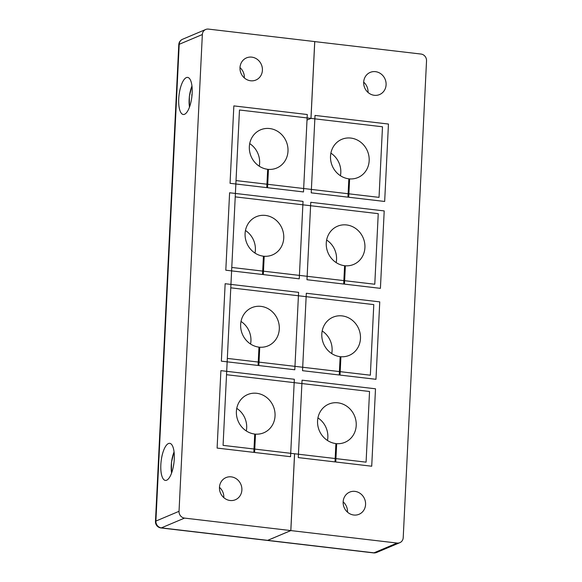 <?xml version="1.0" encoding="UTF-8"?>
<svg xmlns="http://www.w3.org/2000/svg" width="582" height="582" viewBox="0 0 582 582"><rect width="100%" height="100%" fill="white"/><g stroke="black" fill="none" stroke-linecap="round" stroke-linejoin="round"><path stroke-width="0.87" d="M219.465 487.345A12.033 11.073 -112.9 0 1 223.815 497.646M231.25 476.862A12.033 11.073 -112.9 0 1 241.697 487.141A12.033 11.073 -112.9 0 1 235.354 499.763A12.033 11.073 -112.9 0 1 230.094 500.498A12.033 11.073 -112.9 0 1 219.647 490.219A12.033 11.073 -112.9 0 1 225.991 477.596A12.033 11.073 -112.9 0 1 231.25 476.862M239.995 67.621A12.033 11.073 -112.9 0 1 244.345 77.923M251.78 57.138A12.033 11.073 -112.9 0 1 262.227 67.417A12.033 11.073 -112.9 0 1 255.884 80.04A12.033 11.073 -112.9 0 1 250.624 80.774A12.033 11.073 -112.9 0 1 240.177 70.495A12.033 11.073 -112.9 0 1 246.521 57.873A12.033 11.073 -112.9 0 1 251.78 57.138M192.169 93.105A18.668 6.467 -83.3 0 0 187.63 77.406A18.668 6.467 -83.3 0 0 178.732 98.78A18.668 6.467 -83.3 0 0 183.279 114.487A18.668 6.467 -83.3 0 0 192.169 93.105M174.273 459.038A18.668 6.467 -83.3 0 0 169.733 443.339A18.668 6.467 -83.3 0 0 160.836 464.72A18.668 6.467 -83.3 0 0 165.375 480.419A18.668 6.467 -83.3 0 0 174.273 459.038M179.03 511.309A6.22 5.725 67.1 0 0 184.53 518.096L161.381 527.874A6.22 5.725 -112.9 0 1 155.889 521.079L179.03 511.309L202.347 34.534L179.205 44.305L155.889 521.079A6.22 1.128 2.8 0 0 155.467 521.457L178.783 44.683A6.22 1.128 2.8 0 1 179.205 44.305A6.22 5.725 -112.9 0 1 182.581 39.256A6.22 6.22 0 0 0 178.783 44.683M184.53 518.096L290.804 530.573L294.557 453.764L223.073 445.368L239.478 109.998L310.963 118.393L314.717 41.577L208.443 29.1A6.22 5.725 67.1 0 0 205.722 29.478A6.22 5.725 67.1 0 0 202.347 34.534M397.113 543.057A6.22 5.725 67.1 0 0 399.834 542.679L376.692 552.449A6.22 5.725 -112.9 0 1 373.971 552.835L397.113 543.057L290.84 530.58L267.698 540.358L373.971 552.835A6.22 2.153 96.7 0 1 373.542 552.9L267.269 540.423A6.22 2.153 -83.3 0 1 267.254 540.423A6.22 2.153 -83.3 0 0 267.662 540.351L290.804 530.573M310.963 118.393L307.012 120.059L310.999 118.393L382.49 126.789L379.035 197.363L236.023 180.58L235.23 196.876L378.242 213.667L374.786 284.242L231.774 267.458L230.778 287.828L373.789 304.619L370.341 375.201L227.329 358.41L226.529 374.706L369.541 391.497L366.085 462.159L294.601 453.764L290.84 530.58M363.677 82.142A12.033 11.073 -112.9 0 1 368.028 92.443M375.47 71.659A12.033 11.073 -112.9 0 1 385.91 81.938A12.033 11.073 -112.9 0 1 379.566 94.56A12.033 11.073 -112.9 0 1 374.313 95.295A12.033 11.073 -112.9 0 1 363.866 85.016A12.033 11.073 -112.9 0 1 370.21 72.394A12.033 11.073 -112.9 0 1 375.47 71.659M343.154 501.866A12.033 11.073 -112.9 0 1 347.505 512.167M354.94 491.383A12.033 11.073 -112.9 0 1 365.387 501.662A12.033 11.073 -112.9 0 1 359.043 514.284A12.033 11.073 -112.9 0 1 353.783 515.019A12.033 11.073 -112.9 0 1 343.336 504.739A12.033 11.073 -112.9 0 1 349.68 492.117A12.033 11.073 -112.9 0 1 354.94 491.383M399.834 542.679A6.22 5.725 67.1 0 0 403.217 537.623L426.533 60.848A6.22 5.725 67.1 0 0 421.033 54.053L314.717 41.598M314.76 41.584L310.999 118.393M267.269 540.423A6.22 2.153 -83.3 0 0 267.698 540.358M263.428 256.175A20.741 19.09 -112.9 0 1 245.415 238.453A20.741 19.09 -112.9 0 1 256.349 216.686A20.741 19.09 -112.9 0 1 265.421 215.42A20.741 19.09 -112.9 0 1 283.427 233.142A20.741 19.09 -112.9 0 1 272.492 254.901A20.741 19.09 -112.9 0 1 264.199 256.247L263.304 274.602L299.25 278.822L303.033 201.394L229.599 192.773L225.809 270.201L262.526 274.508L263.428 256.175M245.466 230.494A20.741 19.09 -112.9 0 1 255.011 253.083M264.199 256.247L263.406 256.582M344.595 265.698A20.741 19.09 -112.9 0 1 326.589 247.983A20.741 19.09 -112.9 0 1 337.524 226.216A20.741 19.09 -112.9 0 1 346.588 224.95A20.741 19.09 -112.9 0 1 364.601 242.665A20.741 19.09 -112.9 0 1 353.66 264.432A20.741 19.09 -112.9 0 1 345.366 265.778L344.471 284.125L380.417 288.352L384.207 210.924L310.766 202.303L306.976 279.724L343.7 284.038L344.595 265.698M326.633 240.017A20.741 19.09 -112.9 0 1 336.178 262.613M345.366 265.778L344.573 266.112M254.727 434.048A20.741 19.09 -112.9 0 1 236.714 416.326A20.741 19.09 -112.9 0 1 247.656 394.56A20.741 19.09 -112.9 0 1 256.72 393.294A20.741 19.09 -112.9 0 1 274.726 411.016A20.741 19.09 -112.9 0 1 263.792 432.775A20.741 19.09 -112.9 0 1 255.498 434.121L254.603 452.476L290.549 456.695L294.339 379.268L220.898 370.647L217.108 448.075L253.832 452.381L254.727 434.048M236.765 408.368A20.741 19.09 -112.9 0 1 246.31 430.956M255.498 434.121L254.705 434.456M335.894 443.571A20.741 19.09 -112.9 0 1 317.888 425.857A20.741 19.09 -112.9 0 1 328.823 404.09A20.741 19.09 -112.9 0 1 337.887 402.824A20.741 19.09 -112.9 0 1 355.9 420.539A20.741 19.09 -112.9 0 1 344.966 442.305A20.741 19.09 -112.9 0 1 336.672 443.651L335.77 461.999L371.716 466.218L375.506 388.798L302.065 380.177L298.282 457.598L334.999 461.912L335.894 443.571M317.932 417.891A20.741 19.09 -112.9 0 1 327.477 440.487M336.672 443.651L335.879 443.986M258.975 347.127A20.741 19.09 -112.9 0 1 240.97 329.405A20.741 19.09 -112.9 0 1 251.904 307.645A20.741 19.09 -112.9 0 1 260.969 306.372A20.741 19.09 -112.9 0 1 278.982 324.094A20.741 19.09 -112.9 0 1 268.047 345.861A20.741 19.09 -112.9 0 1 259.754 347.199L258.852 365.554L294.798 369.774L298.588 292.346L225.147 283.725L221.364 361.153L258.081 365.46L258.975 347.127M241.013 321.446A20.741 19.09 -112.9 0 1 250.558 344.042M259.754 347.199L258.954 347.534M340.15 356.657A20.741 19.09 -112.9 0 1 322.137 338.935A20.741 19.09 -112.9 0 1 333.071 317.168A20.741 19.09 -112.9 0 1 342.143 315.902A20.741 19.09 -112.9 0 1 360.149 333.624A20.741 19.09 -112.9 0 1 349.215 355.384A20.741 19.09 -112.9 0 1 340.921 356.73L340.026 375.084L375.972 379.304L379.755 301.876L306.314 293.255L302.531 370.683L339.248 374.99L340.15 356.657M322.188 330.976A20.741 19.09 -112.9 0 1 331.733 353.565M340.921 356.73L340.128 357.064M267.676 169.289A20.741 19.09 -112.9 0 1 249.663 151.575A20.741 19.09 -112.9 0 1 260.598 129.808A20.741 19.09 -112.9 0 1 269.67 128.542A20.741 19.09 -112.9 0 1 287.675 146.264A20.741 19.09 -112.9 0 1 276.741 168.023A20.741 19.09 -112.9 0 1 268.447 169.369L267.553 187.717L303.498 191.944L307.281 114.516L233.848 105.895L230.057 183.315L266.774 187.63L267.676 169.289M249.714 143.609A20.741 19.09 -112.9 0 1 259.259 166.205M268.447 169.369L267.655 169.704M348.844 178.82A20.741 19.09 -112.9 0 1 330.838 161.105A20.741 19.09 -112.9 0 1 341.772 139.338A20.741 19.09 -112.9 0 1 350.837 138.072A20.741 19.09 -112.9 0 1 368.85 155.787A20.741 19.09 -112.9 0 1 357.908 177.554A20.741 19.09 -112.9 0 1 349.622 178.892L348.72 197.247L384.666 201.467L388.456 124.046L315.015 115.425L311.225 192.846L347.949 197.16L348.844 178.82M330.882 153.139A20.741 19.09 -112.9 0 1 340.426 175.735M349.622 178.892L348.822 179.234M191.696 98.023L192.133 93.789M191.653 94.953L192.038 95.048M173.334 466.72L173.967 462.697M267.662 540.351L161.381 527.874A6.22 2.153 96.7 0 1 160.959 527.947A6.22 6.22 0 0 1 155.467 521.457M191.973 86.012A16.594 5.747 -83.3 0 0 189.492 107.117M174.076 451.945A16.594 5.747 -83.3 0 0 171.595 473.05M205.722 29.478L182.581 39.256M267.233 540.416L160.959 527.947M373.542 552.9A6.22 6.22 0 0 0 376.692 552.449M191.944 85.809L189.346 96.401L189.419 107.306M171.523 473.239L171.45 462.334L174.047 451.741"/></g></svg>
